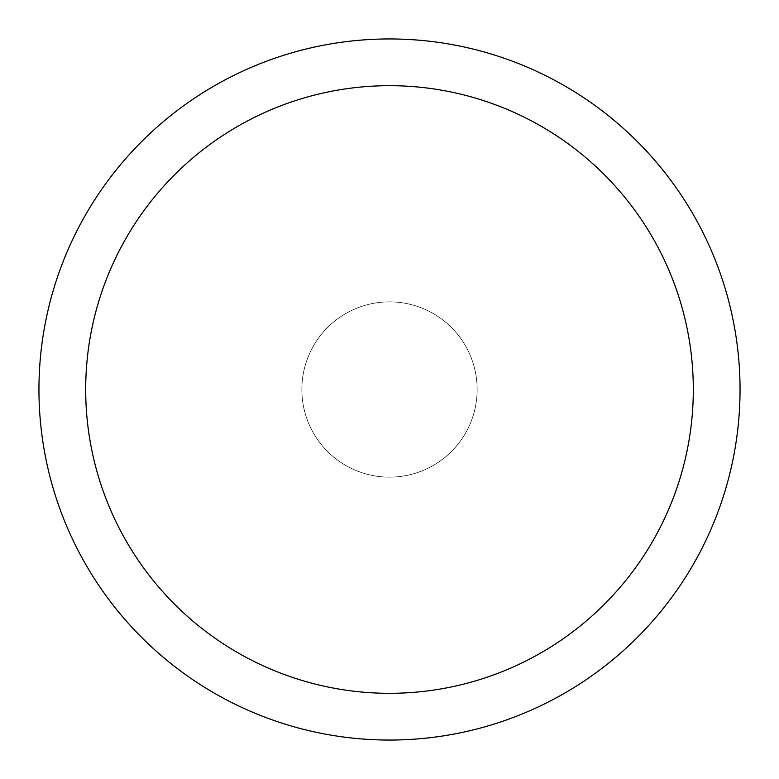 <?xml version="1.0" encoding="UTF-8"?>
<svg xmlns="http://www.w3.org/2000/svg" width="779" height="779" viewBox="0 0 779 779"><rect width="100%" height="100%" fill="white"/><g stroke="black" fill="none" stroke-linecap="round" stroke-linejoin="round"><path stroke-width="0.58" stroke-dasharray="3.9 2.92" d="M740.05 389.5A350.55 350.55 0 0 1 389.5 740.05A350.55 350.55 0 0 1 38.95 389.5A350.55 350.55 0 0 1 389.5 38.95A350.55 350.55 0 0 1 740.05 389.5M477.147 389.5A87.647 87.647 0 0 0 389.5 301.853A87.647 87.647 0 0 0 301.853 389.5A87.647 87.647 0 0 0 389.5 477.147A87.647 87.647 0 0 0 477.147 389.5A87.647 87.647 0 0 0 389.5 301.853A87.647 87.647 0 0 0 301.853 389.5A87.647 87.647 0 0 0 389.5 477.147A87.647 87.647 0 0 0 477.147 389.5A87.647 87.647 0 0 0 389.5 301.853A87.647 87.647 0 0 0 301.853 389.5A87.647 87.647 0 0 0 389.5 477.147A87.647 87.647 0 0 0 477.147 389.5"/><path stroke-width="1.17" d="M38.95 389.5A350.55 350.55 0 0 0 389.5 740.05A350.55 350.55 0 0 0 740.05 389.5A350.55 350.55 0 0 0 389.5 38.95A350.55 350.55 0 0 0 38.95 389.5M693.31 389.5A303.81 303.81 0 0 1 389.5 693.31A303.81 303.81 0 0 1 85.69 389.5A303.81 303.81 0 0 1 389.5 85.69A303.81 303.81 0 0 1 693.31 389.5"/></g></svg>
